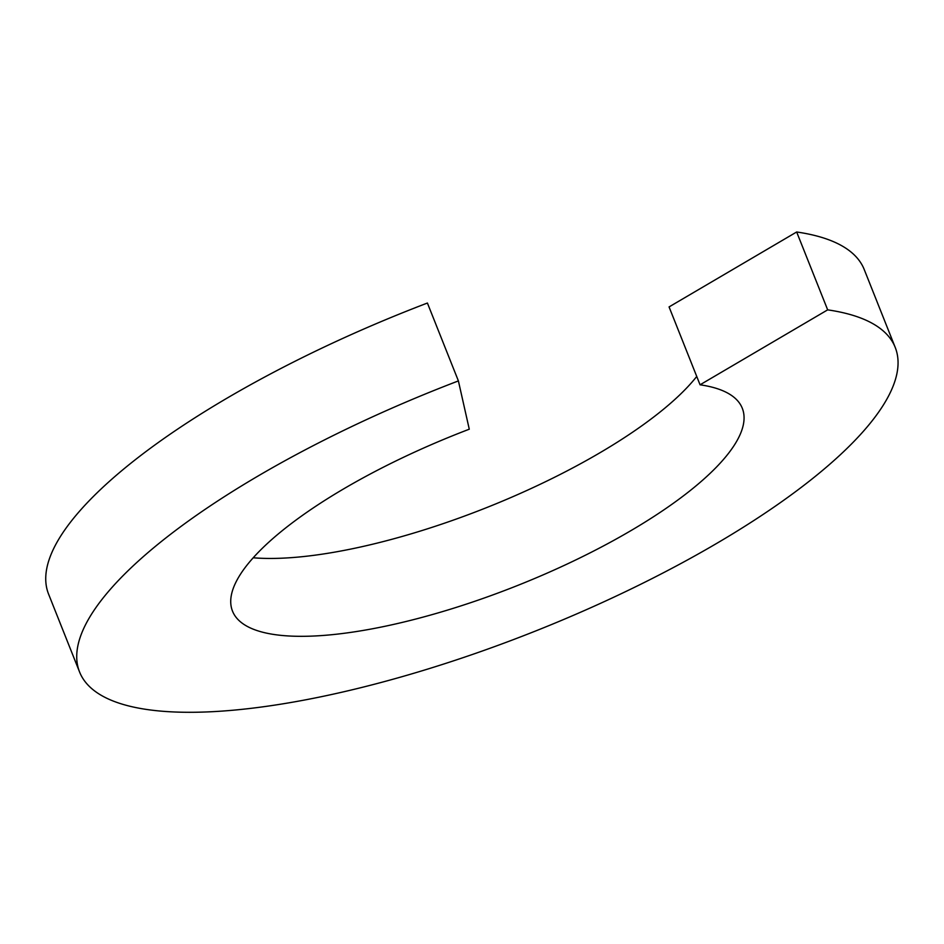 <?xml version="1.0" encoding="UTF-8"?>
<svg xmlns="http://www.w3.org/2000/svg" width="944" height="944" viewBox="0 0 944 944"><rect width="100%" height="100%" fill="white"/><g stroke="black" fill="none" stroke-linecap="round" stroke-linejoin="round"><path stroke-width="1.42" d="M669.072 306.918L796.665 231.988L827.664 309.856L700.059 384.798L669.072 306.918M700.059 384.798A274.326 81.573 158.3 0 1 742.291 408.268A274.326 81.573 158.3 0 1 517.56 585.492A274.326 81.573 158.3 0 1 232.507 611.134A274.326 81.573 158.3 0 1 469.274 429.201L458.395 380.916A438.925 130.532 158.3 0 0 79.567 671.986A438.925 130.532 158.3 0 0 535.661 630.97A438.925 130.532 158.3 0 0 895.219 347.404A438.925 130.532 158.3 0 0 827.664 309.856M79.567 671.986L48.581 594.118A438.925 130.532 158.3 0 1 427.408 303.036L458.395 380.916M895.219 347.404L864.232 269.536A438.925 130.532 158.3 0 0 796.665 231.988M253.216 557.786A274.326 81.573 158.3 0 0 494.585 504.391A274.326 81.573 158.3 0 0 696.743 376.455"/></g></svg>
